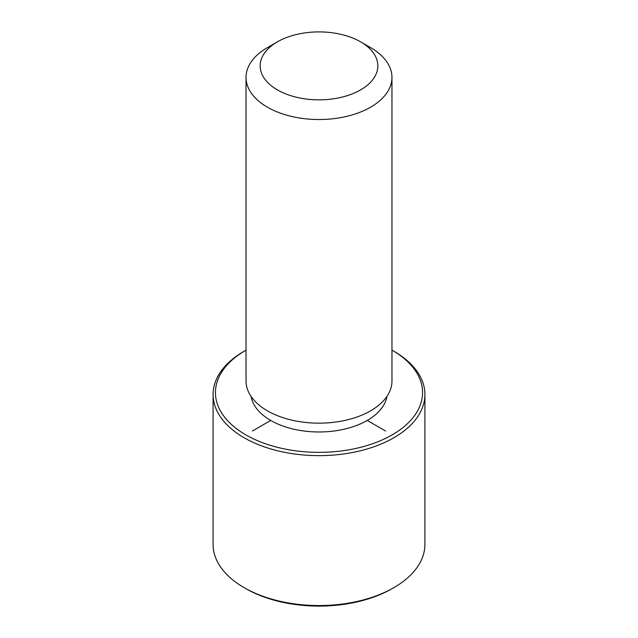 <?xml version="1.0" encoding="UTF-8"?>
<svg xmlns="http://www.w3.org/2000/svg" width="638" height="638" viewBox="0 0 638 638"><rect width="100%" height="100%" fill="white"/><g stroke="black" fill="none" stroke-linecap="round" stroke-linejoin="round"><path stroke-width="0.96" d="M386.931 396.413A68.258 39.404 180 0 1 325.396 431.806A68.258 39.404 180 0 1 253.501 403.663A68.258 39.404 180 0 1 251.069 396.413M360.606 41.853L370.59 47.619A72.963 42.124 180 0 1 389.013 65.539A72.963 42.124 180 0 1 391.963 77.405L391.963 381.038A72.963 42.124 180 0 1 329.375 422.739A72.963 42.124 180 0 1 248.987 392.896A72.963 42.124 180 0 1 246.037 381.038L246.037 77.405A72.963 42.124 180 0 1 267.41 47.619L277.394 41.853A58.84 33.974 180 0 1 360.606 41.853A58.84 33.974 180 0 1 375.463 56.303A58.84 33.974 180 0 1 335.564 98.467A58.84 33.974 180 0 1 262.537 75.436A58.84 33.974 180 0 1 277.394 41.853M391.963 77.405A72.963 42.124 180 0 1 329.375 119.099A72.963 42.124 180 0 1 248.987 89.264A72.963 42.124 180 0 1 246.037 77.405M391.963 350.142A103.563 59.789 180 0 1 392.226 350.294A103.563 59.789 180 0 1 418.368 375.734A103.563 59.789 180 0 1 348.157 449.942A103.563 59.789 180 0 1 219.631 409.405A103.563 59.789 180 0 1 245.774 350.294A103.563 59.789 180 0 1 246.037 350.142M392.226 350.294L393.893 351.251A105.916 61.152 180 0 1 420.633 377.273A105.916 61.152 180 0 1 424.916 394.491A105.916 61.152 180 0 1 334.065 455.022A105.916 61.152 180 0 1 217.367 411.709A105.916 61.152 180 0 1 213.084 394.491A105.916 61.152 180 0 1 244.107 351.251L245.774 350.294M424.916 394.491L424.916 544.389A105.916 61.152 180 0 1 393.893 587.63L392.226 588.587A103.563 59.789 180 0 1 245.774 588.587L244.107 587.63A105.916 61.152 180 0 1 217.367 561.607A105.916 61.152 180 0 1 213.084 544.389L213.084 394.491M393.893 587.63A105.916 61.152 180 0 1 244.107 587.63M270.735 420.434L252.433 431.001M367.265 420.434L385.567 431.001"/></g></svg>
